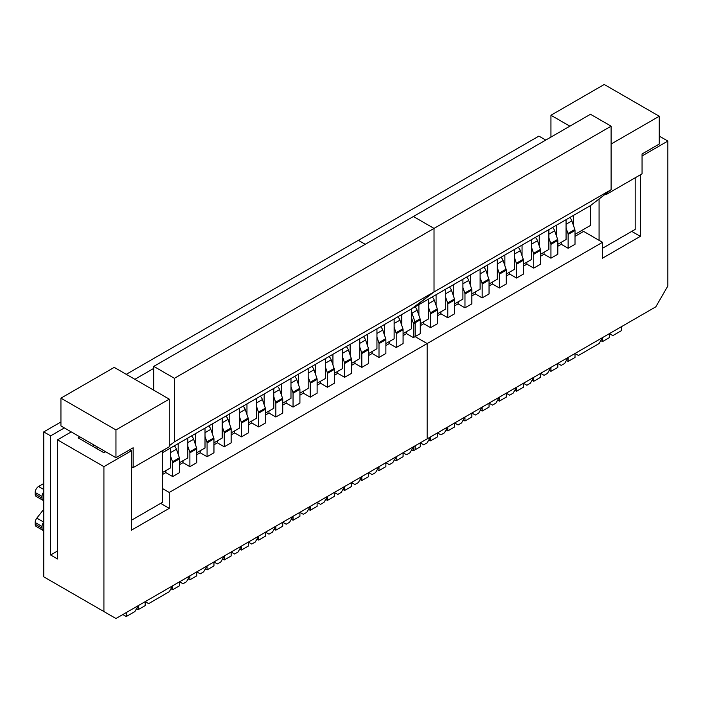 <?xml version="1.0" encoding="UTF-8"?>
<svg xmlns="http://www.w3.org/2000/svg" width="703" height="703" viewBox="0 0 703 703"><rect width="100%" height="100%" fill="white"/><g stroke="black" fill="none" stroke-linecap="round" stroke-linejoin="round"><path stroke-width="1.05" d="M545.783 140.073L538.902 136.101L358.381 240.329L365.252 244.293L358.381 240.329L126.276 374.33M406.519 331.649L406.519 333.635L413.39 337.607L415.113 336.614L427.152 343.556L415.113 336.614L420.271 333.635L420.271 319.803L415.113 322.782L415.113 336.614L415.113 322.782A2.434 1.406 -120 0 0 414.937 321.807L411.984 313.195A4.859 2.812 -120 0 0 411.334 311.763A4.859 2.812 -120 0 1 411.984 313.195L411.334 313.573M60.941 421.976L43.744 431.906L43.744 576.829L103.921 611.566L103.921 466.643L131.435 450.764L131.435 530.176L169.256 508.339L169.256 492.452L427.152 343.556L427.152 438.857L655.811 306.833L667.85 285.989L667.85 141.066L659.256 136.101M411.677 449.771L413.39 450.764L415.113 449.771L415.113 445.799L415.113 449.771L420.271 446.792L420.271 442.82L423.707 444.806L427.152 442.82L430.588 436.871L430.588 440.834L437.468 436.871L437.468 432.899L440.904 434.885L444.34 432.899L447.785 426.941L447.785 430.913L454.656 426.941L454.656 422.969L458.092 424.955L461.537 422.969L464.973 417.011L464.973 420.983L471.854 417.011L471.854 413.048L475.29 415.034L478.725 413.048L482.17 407.09L482.17 411.062L489.042 407.09L489.042 403.118L492.478 405.104L495.923 403.118L499.358 397.16L499.358 401.132L506.239 397.16L506.239 393.188L509.675 395.174L513.111 393.188L516.556 387.239L516.556 391.211L523.427 387.239L523.427 383.267L526.872 385.253L530.308 383.267L533.744 377.309L533.744 381.281L540.625 377.309L540.625 373.337L544.06 375.323L547.496 373.337L550.941 367.388L550.941 371.351L557.813 367.388L557.813 363.416L561.258 365.402L564.694 363.416L568.129 357.458L568.129 361.43L575.01 357.458L575.01 353.486L578.446 355.472L599.079 343.565L602.515 337.607L602.515 341.579L609.396 337.607L609.396 333.635L612.831 335.621L621.426 330.656L621.426 326.684M115.96 618.517L103.921 611.566L115.96 618.517L427.152 438.857L427.152 343.556L602.515 242.315L583.604 231.392L575.01 236.357M631.742 231.392L640.345 236.357L602.515 258.194L602.515 242.315M640.345 236.357L640.345 174.81M642.059 155.952L667.85 141.066M423.707 321.719L423.707 323.705L420.271 325.691M423.707 323.705L430.588 327.677L437.468 323.705L437.468 309.874A2.434 1.406 -120 0 0 437.292 308.898L434.34 300.295A4.859 2.812 -120 0 0 432.178 296.982M440.904 311.798L440.904 313.784L437.468 315.761M440.904 313.784L447.785 317.747L454.656 313.784L454.656 299.953A2.434 1.406 -120 0 0 454.481 298.977L451.528 290.365A4.859 2.812 -120 0 0 449.375 287.052M458.092 301.868L458.092 303.854L454.656 305.84M458.092 303.854L464.973 307.826L471.854 303.854L471.854 290.023A2.434 1.406 -120 0 0 471.678 289.047L468.725 280.444A4.859 2.812 -120 0 0 466.564 277.123M475.29 291.938L475.29 293.924L471.854 295.91M475.29 293.924L482.17 297.896L489.042 293.924L489.042 280.093A2.434 1.406 -120 0 0 488.866 279.126L485.922 270.514A4.859 2.812 -120 0 0 483.761 267.202M492.478 282.017L492.478 284.003L489.042 285.989M492.478 284.003L499.358 287.975L506.239 284.003L506.239 270.172A2.434 1.406 -120 0 0 506.063 269.196L503.111 260.585A4.859 2.812 -120 0 0 500.949 257.272M509.675 272.087L509.675 274.073L506.239 276.059M509.675 274.073L516.556 278.045L523.427 274.073L523.427 260.242A2.434 1.406 -120 0 0 523.252 259.266L520.308 250.663A4.859 2.812 -120 0 0 518.146 247.351M526.872 262.166L526.872 264.152L523.427 266.138M526.872 264.152L533.744 268.115L540.625 264.152L540.625 250.321A2.434 1.406 -120 0 0 540.449 249.345L537.496 240.734A4.859 2.812 -120 0 0 535.335 237.421M544.06 252.236L544.06 254.222L540.625 256.208M544.06 254.222L550.941 258.194L557.813 254.222L557.813 240.391A2.434 1.406 -120 0 0 557.637 239.415L554.693 230.812A4.859 2.812 -120 0 0 552.532 227.491M561.258 242.315L561.258 244.293L557.813 246.278M561.258 244.293L568.129 248.264L575.01 244.293L575.01 230.47A2.434 1.406 -120 0 0 574.834 229.494L571.882 220.883A4.859 2.812 -120 0 0 569.72 217.57M420.271 319.803A2.434 1.406 -120 0 0 420.095 318.828L417.143 310.216A4.859 2.812 -120 0 0 414.99 306.903M403.083 333.635L411.334 328.872L411.334 309.012L434.023 291.938L434.023 228.413L413.39 216.498L434.023 228.413L434.023 291.938L611.109 189.705L611.109 126.171L590.485 114.264L153.781 366.386L153.781 390.209L114.237 367.379L60.941 398.153L60.941 425.948L115.96 457.706L133.148 447.785L133.148 467.636L169.256 446.792L169.256 399.146L115.96 429.92L60.941 398.153M611.109 189.705L605.221 194.239L605.96 194.661L642.059 173.817L642.059 153.966L659.256 144.045L659.256 116.25L604.237 84.483L550.941 115.257L569.852 126.171M550.941 115.257L550.941 137.094M659.256 116.25L611.109 144.036M566.416 360.437L568.129 361.43M549.219 370.358L550.941 371.351M532.022 380.288L533.744 381.281M514.833 390.218L516.556 391.211M497.636 400.139L499.358 401.132M480.448 410.069L482.17 411.062M463.251 419.99L464.973 420.983M446.062 429.92L447.785 430.913M428.865 439.85L430.588 440.834M600.801 340.586L602.515 341.579M602.515 248.264L635.187 229.406L635.187 177.789M575.01 234.371L590.485 225.435L590.485 205.584L573.63 215.311L573.63 225.988M599.079 240.329L599.079 198.967L590.485 205.584M557.813 244.293L566.064 239.53L566.064 219.679L573.63 215.311M540.625 254.222L548.876 249.46L548.876 229.609L556.442 225.241L556.442 235.918M523.427 264.152L531.679 259.381L531.679 239.53L539.245 235.162L539.245 245.839M506.239 274.073L514.491 269.311L514.491 249.46L522.057 245.092L522.057 255.769M489.042 284.003L497.293 279.24L497.293 259.381L504.859 255.013L504.859 265.69M471.854 293.924L480.105 289.161L480.105 269.311L487.671 264.943L487.671 275.62M454.656 303.854L462.908 299.091L462.908 279.24L470.474 274.873L470.474 285.55M437.468 313.784L445.72 309.012L445.72 289.161L453.286 284.794L453.286 295.471M420.271 323.705L428.522 318.942L428.522 299.091L436.088 294.724L436.088 305.401M169.256 445.799L174.414 441.827L434.023 291.938L413.39 307.826L418.9 304.645L418.9 315.322M599.079 198.967L605.221 194.239M566.064 219.679L556.442 225.241M548.876 229.609L539.245 235.162M531.679 239.53L522.057 245.092M514.491 249.46L504.859 255.013M497.293 259.381L487.671 264.943M480.105 269.311L470.474 274.873M462.908 279.24L453.286 284.794M445.72 289.161L436.088 294.724M428.522 299.091L418.9 304.645M174.414 441.827L174.414 378.302L611.109 126.171M605.96 193.668L605.96 194.661M568.129 248.264L568.129 234.433A2.434 1.406 -120 0 0 567.954 233.466L566.064 227.957M550.941 258.194L550.941 244.363A2.434 1.406 -120 0 0 550.765 243.387L548.876 237.878M533.744 268.115L533.744 254.293A2.434 1.406 -120 0 0 533.568 253.317L531.679 247.808M516.556 278.045L516.556 264.214A2.434 1.406 -120 0 0 516.38 263.238L514.491 257.729M499.358 287.975L499.358 274.144A2.434 1.406 -120 0 0 499.183 273.168L497.293 267.658M482.17 297.896L482.17 284.065A2.434 1.406 -120 0 0 481.994 283.089L480.105 277.58M464.973 307.826L464.973 293.995A2.434 1.406 -120 0 0 464.797 293.019L462.908 287.509M447.785 317.747L447.785 303.916A2.434 1.406 -120 0 0 447.609 302.949L445.72 297.439M430.588 327.677L430.588 313.846A2.434 1.406 -120 0 0 430.412 312.87L428.522 307.36M170.978 588.736L172.692 589.729L179.573 585.757L179.573 581.794L183.008 583.78L186.444 581.794L189.889 575.836L189.889 579.808L196.761 575.836L196.761 571.864L200.206 573.85L203.642 571.864L207.077 565.906L207.077 569.878L213.958 565.906L213.958 561.934L217.394 563.92L220.83 561.934L224.275 555.985L224.275 559.957L231.146 555.985L231.146 552.013L234.591 553.999L238.027 552.013L241.463 546.055L241.463 550.027L248.344 546.055L248.344 542.083L251.779 544.069L255.215 542.083L258.66 536.134L258.66 540.097L265.532 536.134L265.532 532.162L268.977 534.148L272.413 532.162L275.848 526.204L275.848 530.176L282.729 526.204L282.729 522.232L286.165 524.218L289.61 522.232L293.046 516.274L293.046 520.246L299.917 516.274L299.917 512.302L303.362 514.288L306.798 512.311L310.234 506.353L310.234 510.325L317.115 506.353L317.115 502.381L320.55 504.367L323.995 502.381L327.431 496.423L327.431 500.395L334.303 496.423L334.303 492.452L337.748 494.437L341.183 492.452L344.619 486.502L344.619 490.466L351.5 486.502L351.5 482.53L354.936 484.516L358.381 482.53L361.817 476.572L361.817 480.544L368.697 476.572L368.697 472.601L372.133 474.587L375.569 472.601L379.005 466.643L379.005 470.615L385.885 466.643L385.885 462.679L389.321 464.657L392.766 462.679L396.202 456.722L396.202 460.693L403.083 456.722L403.083 452.75L406.519 454.736L409.954 452.75L413.39 446.792L413.39 450.764M403.083 452.75L406.519 454.736M122.832 614.545L126.276 616.531L126.276 612.559M126.276 616.531L134.871 611.566L138.306 605.617L138.306 609.58L145.187 605.617L145.187 601.645L148.623 603.631L169.256 591.715L172.692 585.757L172.692 589.729M406.519 333.635L403.083 335.621M389.321 341.57L389.321 343.556L396.202 347.528L403.083 343.556L403.083 329.725A2.434 1.406 -120 0 0 402.907 328.758L399.954 320.146A4.859 2.812 -120 0 0 397.793 316.833M389.321 343.556L385.885 345.542M372.133 351.5L372.133 353.486L379.005 357.458L385.885 353.486L385.885 339.654A2.434 1.406 -120 0 0 385.71 338.679L382.757 330.067A4.859 2.812 -120 0 0 380.604 326.754M372.133 353.486L368.697 355.472M354.936 361.43L354.936 363.416L361.817 367.379L368.697 363.416L368.697 349.584A2.434 1.406 -120 0 0 368.521 348.609L365.569 339.997A4.859 2.812 -120 0 0 363.407 336.684M354.936 363.416L351.5 365.393M337.748 371.351L337.748 373.337L344.619 377.309L351.5 373.337L351.5 359.505A2.434 1.406 -120 0 0 351.324 358.53L348.372 349.927A4.859 2.812 -120 0 0 346.219 346.605M337.748 373.337L334.303 375.323M320.55 381.281L320.55 383.267L327.431 387.239L334.303 383.267L334.303 369.435A2.434 1.406 -120 0 0 334.136 368.46L331.183 359.848A4.859 2.812 -120 0 0 329.022 356.535M320.55 383.267L317.115 385.253M303.362 391.202L303.362 393.188L310.234 397.16L317.115 393.188L317.115 379.356A2.434 1.406 -120 0 0 316.939 378.381L313.986 369.778A4.859 2.812 -120 0 0 311.833 366.465M303.362 393.188L299.917 395.174M286.165 401.132L286.165 403.118L293.046 407.09L299.917 403.118L299.917 389.286A2.434 1.406 -120 0 0 299.75 388.311L296.798 379.699A4.859 2.812 -120 0 0 294.636 376.386M286.165 403.118L282.729 405.104M268.977 411.062L268.977 413.039L275.848 417.011L282.729 413.039L282.729 399.216A2.434 1.406 -120 0 0 282.553 398.241L279.601 389.629A4.859 2.812 -120 0 0 277.448 386.316M268.977 413.039L265.532 415.025M251.779 420.983L251.779 422.969L258.66 426.941L265.532 422.969L265.532 409.137A2.434 1.406 -120 0 0 265.356 408.162L262.412 399.559A4.859 2.812 -120 0 0 260.251 396.237M251.779 422.969L248.344 424.955M234.591 430.913L234.591 432.899L241.463 436.862L248.344 432.899L248.344 419.067A2.434 1.406 -120 0 0 248.168 418.092L245.215 409.48A4.859 2.812 -120 0 0 243.053 406.167M234.591 432.899L231.146 434.885M217.394 440.834L217.394 442.82L224.275 446.792L231.146 442.82L231.146 428.988A2.434 1.406 -120 0 0 230.971 428.013L228.027 419.41A4.859 2.812 -120 0 0 225.865 416.097M217.394 442.82L213.958 444.806M200.206 450.764L200.206 452.75L207.077 456.722L213.958 452.75L213.958 438.918A2.434 1.406 -120 0 0 213.782 437.943L210.83 429.331A4.859 2.812 -120 0 0 208.668 426.018M200.206 452.75L196.761 454.736M183.008 460.685L183.008 462.671L189.889 466.643L196.761 462.671L196.761 448.839A2.434 1.406 -120 0 0 196.585 447.873L193.641 439.261A4.859 2.812 -120 0 0 191.48 435.948M183.008 462.671L179.573 464.657M165.82 470.615L165.82 472.601L172.692 476.572L179.573 472.601L179.573 458.769A2.434 1.406 -120 0 0 179.397 457.794L176.444 449.191A4.859 2.812 -120 0 0 174.282 445.869M165.82 472.601L162.375 474.587M169.256 492.452L162.375 488.48M413.39 337.607L413.39 323.775L415.113 322.782A2.434 1.406 -120 0 0 414.937 321.807L411.984 313.195L417.143 310.216M64.377 427.934L50.625 435.869L43.744 431.906M179.573 581.794L183.008 583.78M188.167 578.815L189.889 579.808M205.364 568.885L207.077 569.878M222.552 558.964L224.275 559.957M239.749 549.034L241.463 550.027M256.938 539.104L258.66 540.097M274.135 529.183L275.848 530.176M291.323 519.253L293.046 520.246M308.52 509.332L310.234 510.325M325.709 499.402L327.431 500.395M342.906 489.473L344.619 490.466M360.094 479.551L361.817 480.544M377.291 469.622L379.005 470.615M394.48 459.7L396.202 460.693M385.885 462.679L389.321 464.657M368.697 472.601L372.133 474.587M351.5 482.53L354.936 484.516M337.748 494.437L334.303 492.452M320.55 504.367L317.115 502.381M303.362 514.288L299.917 512.311M286.165 524.218L282.729 522.232M268.977 534.148L265.532 532.162M251.779 544.069L248.344 542.083M234.591 553.999L231.146 552.013M217.394 563.92L213.958 561.934M200.206 573.85L196.761 571.864M145.187 601.645L148.623 603.631M136.584 608.596L138.306 609.58M93.604 446.792L93.604 444.806M79.852 436.862L78.13 437.855L103.921 452.75L105.643 451.757M50.625 435.869L50.625 554.992L57.497 551.02M50.625 554.992L57.497 558.955L57.497 439.841L103.921 466.643M103.921 611.566L43.744 576.829M131.435 450.764L129.712 449.771M71.258 431.906L57.497 439.841M131.435 466.643L133.148 467.636M97.04 446.792L97.04 448.778M131.435 520.246L162.375 502.381L162.375 451.089L164.098 449.771M169.256 508.339L160.662 503.374M162.375 472.601L170.627 467.838L170.627 447.987L162.375 452.75M153.781 368.372L134.871 379.295M115.96 457.706L115.96 429.92M170.627 447.987L178.193 443.619L178.193 454.296M179.573 462.671L187.824 457.908L187.824 438.057L178.193 443.619M187.824 438.057L195.39 433.689L195.39 444.366M196.761 452.75L205.012 447.987L205.012 428.127L195.39 433.689M205.012 428.127L212.578 423.76L212.578 434.436M213.958 442.82L222.21 438.057L222.21 418.206L212.578 423.76M222.21 418.206L229.776 413.839L229.776 424.515M231.146 432.899L239.398 428.127L239.398 408.276L229.776 413.839M239.398 408.276L246.964 403.909L246.964 414.585M248.344 422.969L256.595 418.206L256.595 398.355L246.964 403.909M256.595 398.355L264.161 393.988L264.161 404.664M265.532 413.039L273.792 408.276L273.792 388.425L264.161 393.988M273.792 388.425L281.349 384.058L281.349 394.735M282.729 403.118L290.98 398.355L290.98 378.495L281.349 384.058M290.98 378.495L298.547 374.128L298.547 384.805M299.917 393.188L308.178 388.425L308.178 368.574L298.547 374.128M308.178 368.574L315.735 364.207L315.735 374.884M317.115 383.267L325.366 378.495L325.366 358.644L315.735 364.207M325.366 358.644L332.932 354.277L332.932 364.954M334.303 373.337L342.563 368.574L342.563 348.723L332.932 354.277M342.563 348.723L350.12 344.356L350.12 355.033M351.5 363.407L359.751 358.644L359.751 338.793L350.12 344.356M359.751 338.793L367.317 334.426L367.317 345.103M368.697 353.486L376.949 348.723L376.949 328.863L367.317 334.426M376.949 328.863L384.515 324.496L384.515 335.182M385.885 343.556L394.137 338.793L394.137 318.942L384.515 324.496M394.137 318.942L401.703 314.575L401.703 325.252M411.334 309.012L401.703 314.575M174.414 378.302L153.781 366.386M153.781 390.209L169.256 399.146M172.692 476.572L172.692 462.741A2.434 1.406 -120 0 0 172.516 461.766L170.627 456.256M189.889 466.643L189.889 452.811A2.434 1.406 -120 0 0 189.713 451.836L187.824 446.326M207.077 456.722L207.077 442.89A2.434 1.406 -120 0 0 206.902 441.915L205.012 436.405M224.275 446.792L224.275 432.96A2.434 1.406 -120 0 0 224.099 431.985L222.21 426.475M241.463 436.862L241.463 423.039A2.434 1.406 -120 0 0 241.287 422.064L239.398 416.554M258.66 426.941L258.66 413.109A2.434 1.406 -120 0 0 258.484 412.134L256.595 406.624M275.848 417.011L275.848 403.179A2.434 1.406 -120 0 0 275.673 402.204L273.792 396.703M293.046 407.09L293.046 393.258A2.434 1.406 -120 0 0 292.87 392.283L290.98 386.773M310.234 397.16L310.234 383.328A2.434 1.406 -120 0 0 310.058 382.353L308.178 376.843M327.431 387.239L327.431 373.407A2.434 1.406 -120 0 0 327.255 372.432L325.366 366.922M344.619 377.309L344.619 363.477A2.434 1.406 -120 0 0 344.444 362.502L342.563 356.992M361.817 367.379L361.817 353.547A2.434 1.406 -120 0 0 361.641 352.581L359.751 347.071M379.005 357.458L379.005 343.626A2.434 1.406 -120 0 0 378.838 342.651L376.949 337.141M396.202 347.528L396.202 333.697A2.434 1.406 -120 0 0 396.026 332.721L394.137 327.211M413.39 323.775A2.434 1.406 -120 0 0 413.223 322.8L411.334 317.29M43.744 483.523L38.586 486.494A4.859 2.812 120 0 0 35.15 492.452L35.15 494.174A4.859 2.812 120 0 0 36.161 496.397L43.032 500.369A4.859 2.812 120 0 0 43.7 500.589L43.744 500.589M43.744 509.324L36.82 518.129A4.859 2.812 120 0 0 35.15 522.496L35.15 524.218A4.859 2.812 120 0 0 36.161 526.442L43.032 530.413A4.859 2.812 120 0 0 43.744 530.633M35.15 524.218L42.031 528.19A4.859 2.812 120 0 0 43.032 530.413M35.15 494.174L42.031 498.146A4.859 2.812 120 0 0 43.032 500.369M43.744 522.03L43.7 522.101A4.859 2.812 120 0 0 42.031 526.468L35.15 522.496M42.031 528.19L42.031 526.468M43.744 491.995A4.859 2.812 120 0 0 42.031 496.423L35.15 492.452M42.031 498.146L42.031 496.423M413.223 322.8L420.095 318.828M575.01 230.47L568.129 234.433M571.882 220.883L566.064 224.239M567.954 233.466L574.834 229.494M557.813 240.391L550.941 244.363M554.693 230.812L548.876 234.169M550.765 243.387L557.637 239.415M540.625 250.321L533.744 254.293M537.496 240.734L531.679 244.09M533.568 253.317L540.449 249.345M523.427 260.242L516.556 264.214M520.308 250.663L514.491 254.02M516.38 263.238L523.252 259.266M506.239 270.172L499.358 274.144M503.111 260.585L497.293 263.941M499.183 273.168L506.063 269.196M489.042 280.093L482.17 284.065M485.922 270.514L480.105 273.871M481.994 283.089L488.866 279.126M471.854 290.023L464.973 293.995M468.725 280.444L462.908 283.801M464.797 293.019L471.678 289.047M454.656 299.953L447.785 303.916M451.528 290.365L445.72 293.722M447.609 302.949L454.481 298.977M437.468 309.874L430.588 313.846M434.34 300.295L428.522 303.652M430.412 312.87L437.292 308.898M179.573 458.769L172.692 462.741M176.444 449.191L170.627 452.547M172.516 461.766L179.397 457.794M196.761 448.839L189.889 452.811M193.641 439.261L187.824 442.618M189.713 451.836L196.585 447.873M213.958 438.918L207.077 442.89M210.83 429.331L205.012 432.688M206.902 441.915L213.782 437.943M231.146 428.988L224.275 432.96M228.027 419.41L222.21 422.767M224.099 431.985L230.971 428.013M248.344 419.067L241.463 423.039M245.215 409.48L239.398 412.837M241.287 422.064L248.168 418.092M265.532 409.137L258.66 413.109M262.412 399.559L256.595 402.916M258.484 412.134L265.356 408.162M282.729 399.216L275.848 403.179M279.601 389.629L273.792 392.986M275.673 402.204L282.553 398.241M299.917 389.286L293.046 393.258M296.798 379.699L290.98 383.056M292.87 392.283L299.75 388.311M317.115 379.356L310.234 383.328M313.986 369.778L308.178 373.135M310.058 382.353L316.939 378.381M334.303 369.435L327.431 373.407M331.183 359.848L325.366 363.205M327.255 372.432L334.136 368.46M351.5 359.505L344.619 363.477M348.372 349.927L342.563 353.284M344.444 362.502L351.324 358.53M368.697 349.584L361.817 353.547M365.569 339.997L359.751 343.354M361.641 352.581L368.521 348.609M385.885 339.654L379.005 343.626M382.757 330.067L376.949 333.433M378.838 342.651L385.71 338.679M403.083 329.725L396.202 333.697M399.954 320.146L394.137 323.503M396.026 332.721L402.907 328.758M38.586 486.494L43.744 489.473M36.82 518.129L43.7 522.101"/></g></svg>
